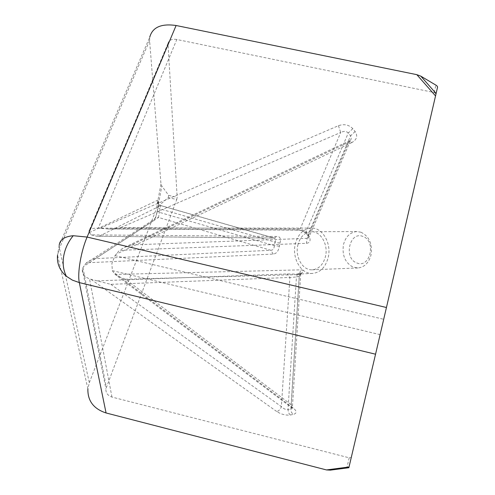 <?xml version="1.0" encoding="UTF-8"?>
<svg xmlns="http://www.w3.org/2000/svg" width="495" height="495" viewBox="0 0 495 495"><rect width="100%" height="100%" fill="white"/><g stroke="black" fill="none" stroke-linecap="round" stroke-linejoin="round"><path stroke-width="0.37" stroke-dasharray="2.48 1.86" d="M149.601 40.627L149.713 37.329L59.183 245.341L59.431 248.255L89.323 382.697L87.881 388.742L57.55 255.086L59.431 248.255L149.601 40.627L160.962 183.886L161.822 186.033L158.066 206.471L156.377 208.884L160.962 183.886M158.066 206.471L168.275 197.592L176.752 199.516L105.899 388.804C105.701 392.925 107.724 395.678 111.957 397.064L349.204 457.819L351.209 457.541L348.864 467.713L330.382 470.126L349.049 466.841M437.611 86.953L435.86 94.409L435.068 92.874L434.214 92.534L176.808 39.489L98.282 228.164L106.171 228.832L296.561 229.798C300.385 229.624 304.048 231.029 307.55 234.011L309.233 236.307C310.978 240.49 310.031 242.828 306.393 243.323L119.394 250.371L115.019 255.624L111.882 263.544L112.359 270.635L115.112 274.465L300.706 269.849C304.147 270.171 304.351 271.272 301.319 273.16L296.672 274.119L287.211 273.945L97.107 280.869L110.8 284.334L289.909 277.447L296.449 276.99L297.223 274.886L299.011 273.853M125.538 279.223L299.407 274.601L291.252 404.755L292.427 407.1L292.273 408.158L115.774 274.917C118.187 276.365 121.442 277.8 125.538 279.223L291.252 404.755L291.673 407.818L292.273 408.264L293.69 408.406L112.872 271.662M100.033 228.245L338.444 125.693C344.149 123.769 348.938 124.759 352.799 128.657L355.113 131.515C357.965 135.915 356.901 139.578 351.92 142.517L350.646 141.347L349.13 141.174L348.56 142.294L131.707 244.907L124.437 247.432L119.394 250.371M328.253 257.32C331.681 243.342 322.499 227.576 311.534 228.09C303.287 228.783 297.848 234.215 295.206 244.394C291.858 258.421 301.183 274.348 312.537 273.426C320.37 272.541 325.611 267.176 328.253 257.32M97.107 280.869L89.533 278.864C84.385 276.773 81.991 273.605 82.343 269.36L83.55 266.465L86.458 262.82L273.24 254.071C276.495 253.694 278.53 251.058 279.353 246.151L279.978 243.156C281.117 238.726 280.096 236.486 276.909 236.449L91.247 234.878L89.341 232.607L88.883 231.344C89.125 229.253 91.81 228.189 96.927 228.146L98.282 228.164M361.028 232.242L357.056 231.549C350.213 232.118 345.683 236.48 343.468 244.641C341.94 255.389 345.176 262.901 353.183 267.164L357.86 267.962C364.419 267.257 368.806 262.938 371.009 254.999C372.568 243.948 369.239 236.363 361.028 232.242M297.786 245.402C300.001 236.876 304.561 232.316 311.454 231.722C320.692 231.264 328.414 244.511 325.543 256.255C323.322 264.559 318.904 269.076 312.296 269.8C302.792 270.548 294.964 257.183 297.786 245.402M356.827 262.938C370.149 268.872 376.59 240.719 362.804 236.406C349.476 230.948 343.388 258.433 356.827 262.938M89.323 382.697L156.377 208.884M112.359 270.635L380.098 334.639L351.209 457.541M380.098 334.639L435.86 94.409M176.752 199.516L177.167 197.307L167.984 43.461C168.869 40.076 171.815 38.752 176.808 39.489M168.275 197.592L168.684 195.383L161.822 186.033M115.774 274.917L115.112 274.465M301.319 273.16L300.818 273.246L299.221 276.161L290.893 409.056L288.003 409.594L296.449 276.99L299.221 276.161L300.675 274.546L292.427 407.107L290.893 409.056L291.406 412.18L293.102 414.482C296.907 413.43 297.105 411.401 293.69 408.406M290.206 415.008L288.517 412.712L288.003 409.594C285.77 409.786 283.555 408.802 281.37 406.636C280.442 409.254 278.914 410.893 276.785 411.568C281.185 414.327 285.658 415.472 290.206 415.008L293.102 414.482M279.978 243.156L275.053 242.074L274.304 245.669C274.205 248.663 273.042 250.198 270.815 250.278L95.461 258.637C92.095 259.337 89.094 260.735 86.458 262.82M95.461 258.637L158.499 217.466L156.866 217.423L155.368 218.01L154.421 218.883L153.611 220.696L83.55 266.465M273.24 254.071L270.815 250.278L158.499 217.466L159.384 212.336L157.354 211.037C156.309 216.08 155.065 219.297 153.611 220.696M279.353 246.151L274.304 245.669L159.384 212.336L160.689 205.567C158.221 204.732 157.101 202.999 157.336 200.388C158.555 200.283 158.771 202.684 157.985 207.591L157.354 211.037M91.247 234.878L96.748 236.282L274.063 238.033C275.647 238.479 275.975 239.828 275.053 242.074L160.021 208.878L157.985 207.591M355.113 131.515L350.578 135.847L351.295 137.542L350.986 139.553L348.56 142.294L307.178 238.343L306.393 243.323M338.444 125.693L340.696 132.468C343.839 130.921 346.364 131.088 348.276 132.982L350.578 135.847L308.162 234.451L308.137 236.016L309.233 236.307M131.707 244.907L307.178 238.343L308.416 237.984L308.162 234.451L306.139 231.685L300.242 228.832L120.86 227.502C116.801 228.461 112.804 228.95 108.869 228.981L106.171 228.832M110.8 284.334L281.37 406.636L289.909 277.447L287.211 273.945M312.537 273.426L296.666 274.119L298.751 273.884L301.709 272.64L300.675 274.546L299.407 274.601L300.706 269.849M99.359 236.115L160.689 205.567L273.376 237.922L274.255 238.095L276.909 236.449M352.799 128.657L348.276 132.982L306.139 231.685L306.43 233.646L307.55 234.011M120.86 227.502L340.696 132.468L300.242 228.832L297.823 230.138L296.561 229.798M349.204 457.819L347.038 467.107M434.214 92.534L435.946 85.072M351.92 142.517L115.948 254.306M111.957 397.064L89.533 278.864M91.179 279.452L276.785 411.568M82.943 267.628L106.332 387.034M167.947 44.426L89.044 231.945M89.341 232.607L157.336 200.388M168.684 195.383L177.167 197.307M115.019 255.624L383.675 319.275M59.183 245.341L57.55 255.086M96.927 228.146L311.534 228.09M357.056 231.549L311.454 231.722M82.343 269.36L105.899 388.804M96.748 236.276L274.255 238.095L160.696 205.493C157.917 203.309 157.033 202.177 158.047 202.09C158.412 202.802 158.363 204.658 157.899 207.659L157.268 211.105C156.092 216.086 155.108 218.802 154.329 219.266L85.845 263.377M167.984 43.461L88.877 231.344M124.437 247.432L350.646 140.221L308.509 238.194C308.923 238.244 308.8 237.513 308.137 236.016L306.43 233.646C301.758 229.897 301.028 230.651 297.823 230.138L108.869 228.981M357.86 267.962L312.296 269.8"/><path stroke-width="0.74" d="M386.446 307.5L436.095 93.518L420.769 76.125L416.827 74.665L176.102 25.505L87.108 237.062C80.982 251.262 77.226 273.481 79.33 282.602L375.557 354.203L386.446 307.5L87.108 237.062L73.241 235.713C64.48 236.523 59.796 239.735 59.183 245.341M330.382 470.126L326.471 469.934L106.066 412.966L79.33 282.602L72.375 280.114L66.423 276.309C59.672 270.468 56.715 263.389 57.55 255.086M420.769 76.125L436.751 85.641L437.611 86.953L436.095 93.518M375.557 354.203L349.037 466.977L326.471 469.934M87.881 388.742C87.535 400.795 93.598 408.87 106.066 412.966M330.091 470.17L348.857 467.726L349.037 466.977M176.102 25.505C161.141 23.364 152.342 27.305 149.713 37.329M73.241 235.713C68.217 241.739 65.024 248.577 63.676 256.231C62.488 263.866 63.403 270.561 66.423 276.309M435.538 95.931L416.827 74.665"/></g></svg>
